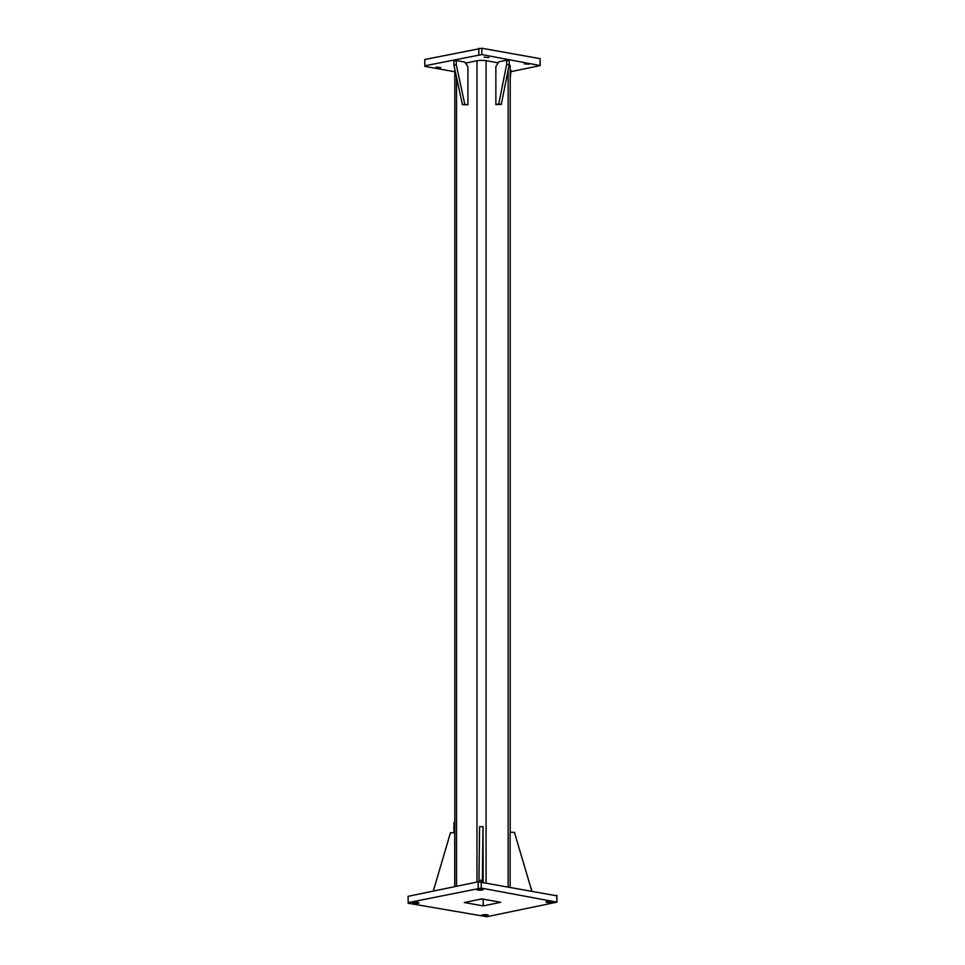 <?xml version="1.0" encoding="UTF-8"?>
<svg xmlns="http://www.w3.org/2000/svg" width="965" height="965" viewBox="0 0 965 965"><rect width="100%" height="100%" fill="white"/><g stroke="black" fill="none" stroke-linecap="round" stroke-linejoin="round"><path stroke-width="1.45" d="M408.195 903.24L408.074 896.34L478.194 881.781L556.926 895.846L556.926 902.166L486.806 916.726L408.195 903.24M484.346 899.356L480.654 899.151M483.188 905.918L464.286 902.54L481.812 898.91L500.714 902.287L483.188 905.918L483.188 899.597M487.192 914.82A3.221 0.615 0 0 1 488.218 915.278A3.221 0.615 0 0 1 484.997 915.894A3.221 0.615 0 0 1 481.776 915.278A3.221 0.615 0 0 1 483.706 914.711A3.221 0.615 0 0 1 487.192 914.82M417.917 902.444A3.221 0.615 0 0 1 418.943 902.89A3.221 0.615 0 0 1 415.722 903.517A3.221 0.615 0 0 1 412.501 902.89A3.221 0.615 0 0 1 414.431 902.323A3.221 0.615 0 0 1 417.917 902.444M477.808 890.007A3.221 0.615 0 0 1 476.782 889.549A3.221 0.615 0 0 1 480.003 888.934A3.221 0.615 0 0 1 483.224 889.549A3.221 0.615 0 0 1 481.294 890.116A3.221 0.615 0 0 1 477.808 890.007M547.083 902.384A3.221 0.615 0 0 1 546.057 901.937A3.221 0.615 0 0 1 549.278 901.31A3.221 0.615 0 0 1 552.499 901.937A3.221 0.615 0 0 1 550.569 902.504A3.221 0.615 0 0 1 547.083 902.384M408.074 902.661L481.233 888.077L556.926 902.166M481.233 888.077L481.233 881.757M556.805 901.587L556.805 895.267M478.194 888.102L478.194 881.781M465.48 63.147L476.975 60.759A6.441 1.242 0 0 1 486.083 60.686L498.157 62.846M509.17 64.872A6.441 1.242 0 0 1 510.195 65.536L510.195 832.337M511.064 71.627L540.231 65.572L540.111 58.66L481.861 48.25L424.769 59.492L424.89 66.404L454.805 71.748M488.966 57.538L484.128 57.176L488.966 57.538M440.764 67.55L435.927 67.176L440.764 67.55M524.236 63.847L529.073 64.209L524.236 63.847M540.231 65.572L481.861 54.571L424.769 65.813M540.111 58.66L540.111 64.981M481.861 48.25L481.861 54.571M478.821 48.274L478.821 54.595M482.379 881.962L482.379 880.285L478.942 880.309L479.581 826.716L483.019 826.691L483.175 882.106M482.379 880.285L483.019 826.691M478.942 881.769L478.942 880.309M464.78 104.232L467.929 104.787L467.929 66.85L464.78 62.074L456.276 60.554L456.276 64.764L464.78 104.232L462.44 104.715L467.929 104.787M456.276 60.554L453.936 61.036L453.936 65.258L462.44 104.715M453.936 65.258L456.276 64.764M454.708 832.735L454.708 823.229A2.147 1.544 -101.7 0 1 454.805 822.518M454.708 823.229L453.984 823.374A2.147 1.544 -101.7 0 1 454.805 821.673M453.984 832.735L453.984 823.374M510.195 70.192L511.064 70.349L510.195 78.31M501.293 104.437L495.853 104.582L495.853 66.645L498.772 61.832L506.661 60.192L506.661 64.402L498.772 103.979L501.293 104.437L509.182 64.86L506.661 64.402M498.772 103.979L495.853 104.582M506.661 60.192L509.182 60.638L509.182 64.86M433.285 891.105L450.462 832.759L454.744 832.735L454.744 886.642M531.715 890.779L514.417 832.3L510.123 832.337L510.123 886.919M531.582 890.755L531.582 889.079M453.984 827.005A1.797 1.291 78.3 0 0 453.984 828.754M454.708 829.152A2.147 1.544 -101.7 0 1 454.708 826.293M486.083 60.686L486.083 882.625M476.975 60.759L476.975 882.022M456.529 77.296L456.529 886.28M508.133 70.119L508.133 886.558M454.805 69.311L454.805 886.63"/></g></svg>
